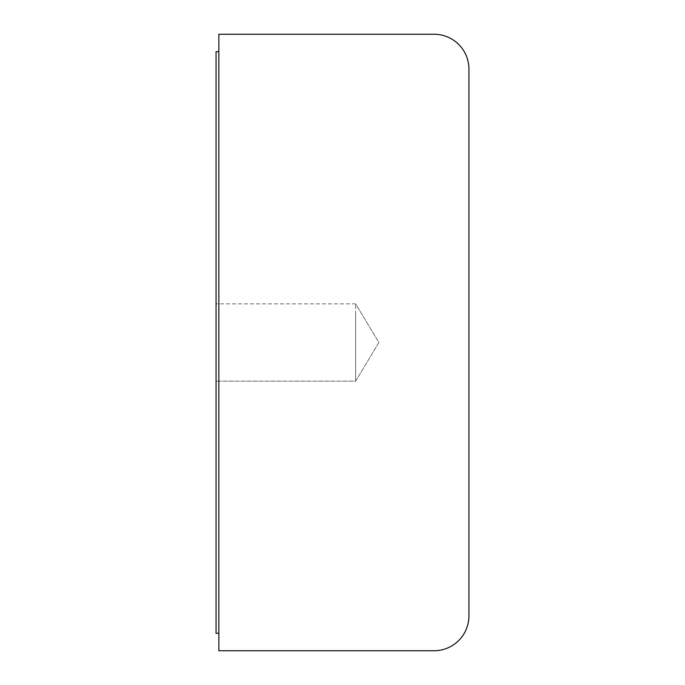 <?xml version="1.0" encoding="UTF-8"?>
<svg xmlns="http://www.w3.org/2000/svg" width="685" height="685" viewBox="0 0 685 685"><rect width="100%" height="100%" fill="white"/><g stroke="black" fill="none" stroke-linecap="round" stroke-linejoin="round"><path stroke-width="0.51" stroke-dasharray="3.42 2.57" d="M216.058 342.5L216.058 272.733L216.058 342.5M218.849 633.3L218.849 650.75L218.849 633.3L216.058 633.3L216.058 51.7L218.849 51.7L218.849 34.25L434.042 34.25A34.892 34.892 0 0 1 468.942 69.142L468.942 615.858A34.892 34.892 0 0 1 434.042 650.75L218.849 650.75L434.042 650.75L218.849 650.75L218.849 51.7M216.058 380.389L216.058 303.84L216.058 380.389M355.643 380.389L355.643 303.84L355.643 380.389M216.058 312.805L216.058 381.16L216.058 312.805M355.643 312.805L355.643 381.16L355.643 312.805M355.643 303.84L216.058 303.84L355.643 303.84L378.873 342.5L355.643 381.16L216.058 381.16L355.643 381.16L378.873 342.5L355.643 303.84"/><path stroke-width="1.03" d="M218.849 51.7L216.058 51.7L216.058 633.3L218.849 633.3M468.942 615.858A34.892 34.892 0 0 1 434.042 650.75L218.849 650.75L218.849 34.25L434.042 34.25A34.892 34.892 0 0 1 468.942 69.142L468.942 615.858"/></g></svg>

